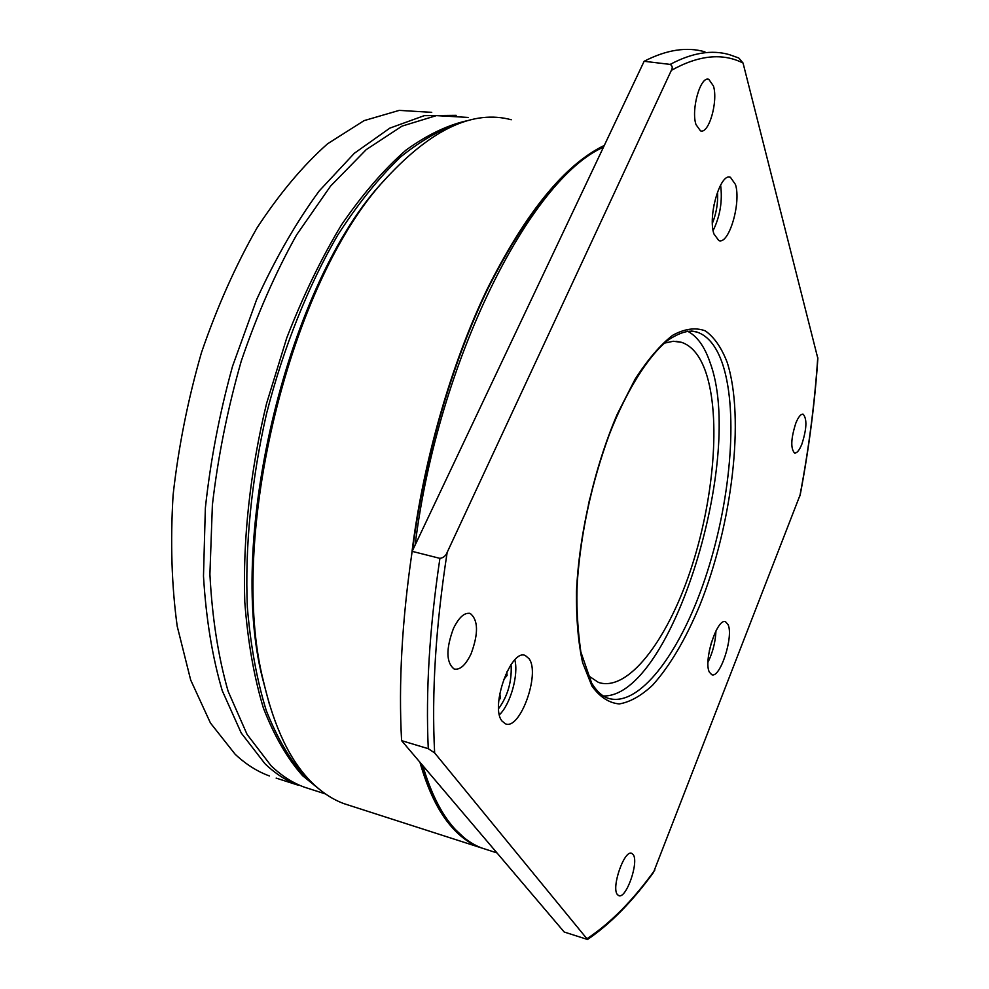 <?xml version="1.0" encoding="UTF-8"?>
<svg xmlns="http://www.w3.org/2000/svg" width="989" height="989" viewBox="0 0 989 989"><rect width="100%" height="100%" fill="white"/><g stroke="black" fill="none" stroke-linecap="round" stroke-linejoin="round"><path stroke-width="1.48" d="M487.342 849.811L481.804 848.018C471.79 844.272 462.456 837.522 453.815 827.781C441.156 813.477 430.808 792.745 422.785 765.597M415.133 545.063C437.843 360.911 530.215 178.997 603.475 147.188M603.834 146.421C564.83 165.522 526.284 212.734 488.195 288.059C452.134 362.444 424.046 459.316 412.561 550.477M420.758 763.211C428.83 790.879 439.289 811.957 452.121 826.445L463.903 837.559M388.034 176.166L384.239 180.381C288.776 280.579 226.135 536.755 262.505 678.244L269.441 704.415M511.264 119.756C473.607 109.594 432.106 128.854 386.786 177.575C290.272 278.799 226.753 538.585 263.544 681.594C274.2 727.607 290.296 761.221 311.819 782.46C321.895 792.412 332.638 799.483 344.036 803.674L350.341 805.701M604.304 145.432C564.768 164.557 525.715 212.474 487.157 289.196C450.675 364.929 422.526 463.544 411.511 555.694M419.929 762.235C428.064 790.718 438.696 812.352 451.825 827.138C460.491 836.892 469.837 843.642 479.875 847.4L485.426 849.192M795.861 423.032C790.94 438.411 790.495 448.4 794.513 452.987C796.837 453.407 799.285 450.44 801.894 444.086C806.752 428.843 807.185 418.891 803.179 414.255C800.892 413.822 798.457 416.752 795.861 423.032M633.158 854.57L631.761 853.371C624.455 849.217 611.041 887.529 617.396 894.588L618.681 895.626C626.074 899.545 639.228 862.025 633.158 854.57M471.11 653.754C478.565 633.455 478.28 620.041 470.269 613.501C464.595 612.216 458.983 617.198 453.444 628.485C445.878 649.007 446.101 662.519 454.124 669.009C459.959 670.258 465.621 665.177 471.11 653.754M695.996 124.602L700.496 130.857C708.804 134.393 718.311 101.41 713.452 86.006L708.816 79.343C700.496 75.634 690.854 109.581 695.996 124.602M587.812 675.326L598.432 682.41C627.669 692.275 666.549 641.465 690.112 571.531C713.798 501.571 721.253 417.457 705.775 372.111C700.125 355.855 692.065 345.927 681.582 342.33L673.299 341.267L664.348 343.146M709.385 672.161L711.697 674.659C720.066 678.911 733.887 636.409 728.052 624.615L725.605 621.821C717.309 617.247 703.167 660.936 709.385 672.161M708 662.185C712.822 652.295 715.48 641.849 715.962 630.858M713.947 233.96L718.818 240.599C728.893 245.037 741.367 202.807 735.47 184.498L730.401 177.266C720.338 172.531 707.605 216.27 713.947 233.96M713.131 230.561C720.14 216.158 722.638 200.977 720.61 185.054M502.016 721.055L505.367 723.775C519.893 730.735 540.464 673.905 529.115 658.785L525.394 655.571C511.053 648.079 489.876 706.888 502.016 721.055M499.433 714.775C510.509 704.193 518.792 674.622 514.824 659.923M603.364 695.984C671.296 697.48 745.582 456.634 709.954 362.221C704.613 346.546 697.134 336.198 687.528 331.179M709.261 651.083L711.783 641.193M712.401 223.267C716.432 213.179 718.15 202.696 717.557 191.817M498.629 708.619C507.456 696.466 511.647 682.509 511.189 666.759L510.954 664.744M463.767 121.894C443.295 127.865 422.254 139.548 400.632 156.917C378.997 177.612 358.043 203.647 337.781 235.023C308.37 285.475 283.645 347.052 266.61 413.377C251.317 480.246 244.802 547.337 247.361 607.493C250.65 646.027 256.93 680.333 266.226 710.423C276.994 737.658 289.839 759.651 304.773 776.414L314.181 784.747M401.596 740.65L428.274 748.685L434.641 752.913L587.515 939.476L564.2 932.021L401.596 740.65C398.468 683.745 401.991 620.647 412.153 551.355L644.136 61.281C666.524 49.747 686.786 46.607 704.934 51.836M499.086 698.086L500.323 698.432L498.852 700.249M500.323 698.432L499.828 693.301M503.475 679.839L507.097 675.425L505.416 674.955M506.776 672.001L507.097 675.425M712.834 212.425L713.984 204.785M587.614 939.414C610.398 923.911 632.354 901.585 653.482 872.459L800.274 494.525C808.965 448.499 814.825 403.141 817.854 358.463L743.048 63.036L738.783 58.005L729.548 54.704C711.882 49.512 692.09 52.738 670.159 64.409C672.421 65.731 672.817 67.722 671.346 70.367L447.176 552.357C445.829 555.83 443.418 557.833 439.92 558.365L412.153 551.355M670.159 64.409L644.136 61.281M276.154 778.108L298.48 785.278C286.649 780.976 275.486 773.794 264.99 763.755L241.229 733.01L222.265 690.718C212.338 657.104 206.071 618.904 203.487 576.105L205.353 508.086C210.472 460.602 219.533 413.34 232.526 366.326L256.584 299.716C275.498 258.314 296.366 222.08 319.187 190.988L354.359 153.258L389.876 128.113L424.219 115.664L456.189 115.33M269.478 775.969C257.375 771.581 245.94 764.349 235.172 754.273L210.434 722.996L190.679 679.999L177.216 626.284C171.641 585.735 170.269 541.972 173.1 494.995C178.453 447.102 187.91 399.655 201.459 352.628C217.123 306.998 235.654 265.411 257.029 227.878C279.541 193.547 303.067 165.509 327.606 143.764L364.076 120.633L399.21 110.385L431.736 112.35M588.43 504.514L589.901 498.147M468.094 117.431L436.384 115.614L402.029 126.122L366.239 149.623L330.524 186.155L296.601 234.888C275.387 272.877 256.942 314.959 241.254 361.109C227.631 408.655 218 456.597 212.388 504.934L209.903 574.275C212.19 617.977 218.26 656.98 228.125 691.299L247.089 734.431L271.011 765.671C281.445 775.71 292.559 782.868 304.328 787.157L310.843 789.247M469.936 120.126C449.402 124.206 428.126 134.17 406.108 150.019C383.992 169.329 362.431 194.314 341.428 224.96C321.165 258.574 302.943 296.23 286.748 337.929L266.548 403.537C250.093 471.493 242.688 540.229 244.79 602.078C247.831 641.725 254.037 677.032 263.383 708.013C274.287 736.026 287.366 758.6 302.622 775.735L318.928 788.95M591.929 683.461C596.614 691.15 601.844 696.021 607.617 698.098C638.622 708.581 679.876 653.68 705.033 578.788C730.315 503.858 738.746 413.736 722.798 364.657C716.889 346.855 708.334 336.013 697.109 332.106L692.003 331.08M591.904 685.983L582.632 662.679C578.244 642.702 576.191 619.015 576.476 591.607C579.072 534.567 594.451 467.414 617.099 414.539L635 379.368C647.634 359.712 660.158 345.037 672.569 335.345C684.586 328.719 695.49 327.223 705.305 330.858C714.268 337.212 721.562 347.745 727.199 362.431C745.113 418.273 732.033 524.936 699.94 604.971C685.698 639.215 669.912 665.968 652.567 685.216C641.132 695.873 630.03 702.103 619.25 703.933C608.903 702.969 599.779 696.985 591.904 685.983M743.048 63.036C722.514 52.689 698.617 55.137 671.346 70.367M447.176 552.357C435.704 626.235 431.513 693.091 434.641 752.913M428.274 748.685C425.616 691.534 429.498 628.089 439.92 558.365M587.355 938.45C610.584 923.058 633.096 900.237 654.879 869.974M799.854 496.058C808.779 449.105 814.751 402.869 817.767 357.35M262.505 678.244L263.544 681.594M384.239 180.381L386.786 177.575M469.355 613.267L470.269 613.501M691.262 331.043L697.109 332.106C691.904 330.437 683.597 329.93 667.958 340.191C648.351 355.916 626.791 389.728 609.261 434.653C591.694 482.793 581.062 531.674 577.353 581.297C576.142 602.721 577.304 626.26 580.827 651.912L591.57 682.855M524.491 655.324L525.394 655.571M729.276 177.105L730.401 177.266M676.043 341.292L681.582 342.33M707.753 79.207L708.816 79.343M344.036 803.674L479.875 847.4M496.973 852.914L481.804 848.018M304.328 787.157L325.542 793.969"/></g></svg>
